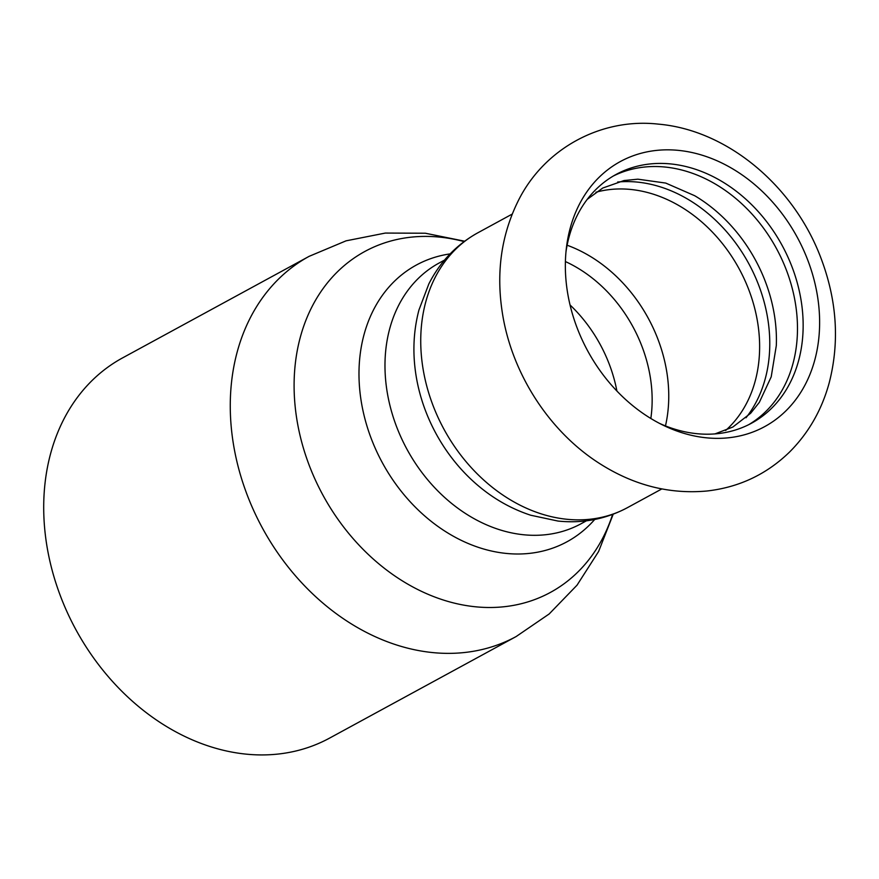 <?xml version="1.0" encoding="UTF-8"?>
<svg xmlns="http://www.w3.org/2000/svg" width="879" height="879" viewBox="0 0 879 879"><rect width="100%" height="100%" fill="white"/><g stroke="black" fill="none" stroke-linecap="round" stroke-linejoin="round"><path stroke-width="1.32" d="M670.413 149.869A150.902 119.181 61.4 0 0 566.406 247.845A150.902 119.181 61.4 0 0 567.274 290.795A150.902 119.181 61.4 0 0 662.898 425.095A150.902 119.181 61.4 0 0 714.55 438.324A150.902 119.181 61.4 0 0 817.69 297.399A150.902 119.181 61.4 0 0 670.413 149.869M613.311 176.02A141.618 111.864 -118.6 0 1 795.671 304.991A141.618 111.864 -118.6 0 1 748.677 424.689M659.437 423.348A141.618 111.864 61.4 0 0 751.545 423.195A141.618 111.864 61.4 0 0 801.34 301.915A141.618 111.864 61.4 0 0 663.118 163.45A141.618 111.864 61.4 0 0 616.113 174.427A141.618 111.864 61.4 0 0 565.999 251.691M587.271 199.324L602.763 188.029L624.057 180.536L637.868 179.184L665.733 183.074L694.718 195.731A141.618 111.864 -118.6 0 1 774.619 316.462A141.618 111.864 -118.6 0 1 776.311 345.612L771.213 376.827L759.346 402.34L750.721 413.207L732.877 427.018L714.979 433.907M746.007 417.767A141.618 111.864 61.4 0 0 767.96 320.077A141.618 111.864 61.4 0 0 617.673 182.019M516.138 636.55A216.454 170.965 61.4 0 1 444.302 653.317A216.454 170.965 61.4 0 1 243.901 485.834A216.454 170.965 61.4 0 1 309.155 256.327L122.599 357.885A216.454 170.965 61.4 0 0 57.344 587.403A216.454 170.965 61.4 0 0 257.745 754.874A216.454 170.965 61.4 0 0 329.581 738.107L516.138 636.55L549.177 613.96L577.02 585.194L598.61 551.485L613.223 514.182M627.375 507.688A156.462 123.587 61.4 0 1 575.448 519.819A156.462 123.587 61.4 0 1 430.589 398.747A156.462 123.587 61.4 0 1 477.758 232.847C456.443 244.692 440.137 261.711 428.842 283.906L418.942 309.99C413.251 331.713 412.394 354.182 416.36 377.399A148.43 117.237 61.4 0 0 472.649 480.791C489.988 496.723 509.326 508.194 530.663 515.215L557.945 521.049C582.722 523.609 605.862 519.159 627.375 507.688L661.821 488.933M650.834 418.492A129.872 102.579 61.4 0 0 650.493 378.464A129.872 102.579 61.4 0 0 565.406 261.557M616.904 391.034A129.872 102.579 61.4 0 0 570.042 304.958M464.101 241.593A194.083 153.298 61.4 0 0 429.238 236.451A194.083 153.298 61.4 0 0 296.586 417.701A194.083 153.298 61.4 0 0 486.01 607.455A194.083 153.298 61.4 0 0 612.619 514.413M450.125 253.888A157.539 124.433 61.4 0 0 363.005 410.801A157.539 124.433 61.4 0 0 514.753 553.968A157.539 124.433 61.4 0 0 594.698 519.478M444.521 260.085L439.071 263.052A148.43 117.237 61.4 0 0 394.33 420.437A148.43 117.237 61.4 0 0 531.751 535.278A148.43 117.237 61.4 0 0 581.008 523.774L586.458 520.808M725.625 430.479A137.915 108.93 61.4 0 0 757.863 323.824A137.915 108.93 61.4 0 0 623.266 188.985A137.915 108.93 61.4 0 0 595.929 192.237M665.469 425.908A137.915 108.93 61.4 0 0 666.996 373.289A137.915 108.93 61.4 0 0 567.12 245.23M502.151 311.529C496.185 271.886 501.404 235.275 517.797 201.72C543.53 148.804 600.873 117.643 658.316 124.126C728.01 130.114 794.187 186.656 820.975 258.173C837.017 300.563 839.731 342.239 829.106 383.2C821.711 410.108 808.526 433.05 789.573 452.026C766.521 474.396 738.964 487.384 706.892 491.009C670.084 494.35 634.935 485.582 601.445 464.694C549.595 432.567 511.248 373.092 502.151 311.529M309.155 256.327L346.062 240.835L385.332 233.067L425.359 233.232L464.617 241.209M477.758 232.847L512.204 214.091"/></g></svg>

